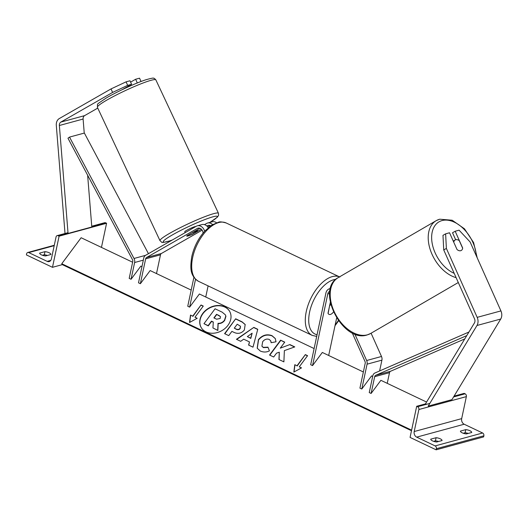 <?xml version="1.0" encoding="UTF-8"?>
<svg xmlns="http://www.w3.org/2000/svg" width="528" height="528" viewBox="0 0 528 528"><rect width="100%" height="100%" fill="white"/><g stroke="black" fill="none" stroke-linecap="round" stroke-linejoin="round"><path stroke-width="0.79" d="M199.967 228.301L186.806 235.844A6.072 0.759 155.9 0 0 186.773 235.91M192.482 232.591L186.826 236.029A6.072 0.62 154.9 0 0 186.813 236.122A6.072 0.62 154.9 0 0 188.179 235.91A6.072 0.759 155.9 0 0 192.443 234.313L201.346 229.211M206.884 226.037L207.524 225.667A4.858 3.755 74.8 0 1 208.217 225.383A4.858 3.755 74.8 0 1 210.751 225.786M203.082 233.053A4.858 3.755 -105.2 0 0 197.98 228.169A4.858 3.755 -105.2 0 0 197.287 228.452L146.533 257.539A2.429 1.881 -105.2 0 0 145.649 258.852L140.369 283.701L150.15 270.56L191.189 290.083M210.21 225.522L207.722 226.948M202.118 230.155L161.37 253.506A2.429 1.881 -105.2 0 0 160.492 254.819L156.499 273.583M195.545 279.239L189.618 307.124L187.757 306.24L193.915 277.273M205.748 297.007L208.111 285.892M189.618 307.124L199.399 293.99L314.114 348.553M208.256 227.72A7.286 5.636 -105.2 0 0 201.94 224.572L197.34 225.826A7.286 5.636 -105.2 0 0 196.304 226.255L145.55 255.341A4.858 3.755 -105.2 0 0 143.788 257.968L138.508 282.81L140.369 283.701M204.653 231.231A7.286 5.636 -105.2 0 0 197.34 225.826M216.553 222.776A7.286 5.636 -105.2 0 0 212.183 221.786L207.583 223.04A7.286 5.636 74.8 0 1 212.619 224.591M204.514 224.631L206.547 223.469A7.286 5.636 74.8 0 1 207.583 223.04M52.477 267.313L59.096 236.181L58.159 235.739A2.185 1.69 -105.2 0 0 57.163 235.627A2.185 1.69 -105.2 0 0 56.06 236.94L51.381 258.958A4.369 3.379 74.8 0 1 49.177 261.584A4.369 3.379 74.8 0 1 47.177 261.367L28.736 252.595A2.185 1.69 -105.2 0 0 27.74 252.49A2.185 1.69 -105.2 0 0 26.638 253.803L26.4 254.912L52.477 267.313L62.337 264.634M47.434 255.453A4.858 1.703 12 0 0 44.306 254.78L42.458 255.281M41.422 254.859A4.858 1.703 12 0 0 45.586 255.955L50.926 254.503A4.858 1.703 -168 0 0 44.966 251.665L39.626 253.117A4.858 1.703 12 0 0 41.422 254.859M59.096 236.181L106.577 223.271L105.646 222.829A2.185 1.69 -105.2 0 0 104.65 222.717L91.74 226.228M101.449 247.394L106.577 223.271M44.306 254.78L44.966 251.665M330.31 302.399L328.007 313.249A6.072 3.201 -64.6 0 0 328.984 314.351A6.072 3.201 -64.6 0 0 333.425 312.022A6.072 3.201 -64.6 0 1 328.984 314.351A6.072 3.201 -64.6 0 1 328.099 313.454L329.617 305.672M329.743 305.732A6.072 3.201 -64.6 0 1 330.792 304.524M97.759 108.095L84.592 115.639A3.887 3.003 -105.2 0 0 83.186 117.737A3.887 3.003 -105.2 0 0 83.107 119.044L84.236 133.089M135.762 83.589L139.069 82.256M122.258 89.628L131.571 84.295L130 80.777L126.086 81.84L127.657 85.358L131.571 84.295M127.657 85.358L112.609 92.433L60.852 122.093A3.887 3.003 -105.2 0 0 59.446 124.192A3.887 3.003 -105.2 0 0 59.367 125.499L68.059 233.455L91.806 227L87.635 175.237M112.609 92.433L111.038 88.915L59.281 118.576A7.768 6.013 -105.2 0 0 56.463 122.78A7.768 6.013 -105.2 0 0 56.305 125.38L65.003 233.336L65.518 233.356M68.059 233.455L66.739 233.402M141.029 81.503L139.55 78.184L135.637 79.246L130.601 82.13M137.207 82.764L135.637 79.246M111.038 88.915L126.086 81.84M195.743 226.578A6.072 0.62 154.9 0 0 194.383 226.802A6.072 0.62 154.9 0 0 188.192 229.495A6.072 0.62 154.9 0 0 184.76 231.746L185.176 232.63M188.179 235.91A6.072 0.62 154.9 0 0 192.06 234.34L197.789 231.059A6.072 0.62 154.9 0 0 197.802 230.96A6.072 0.62 154.9 0 0 196.436 231.178A6.072 0.62 154.9 0 0 192.555 232.742M453.743 242.187A6.072 3.907 59.8 0 1 455.149 239.983A6.072 3.907 59.8 0 1 455.743 239.732A6.072 3.907 59.8 0 1 459.254 240.636L462.667 248.266A6.072 3.907 59.8 0 1 461.967 249.863A6.072 3.769 -119.8 0 1 461.267 250.463A6.072 3.769 -119.8 0 1 460.706 250.701A6.072 3.769 -119.8 0 1 457.03 249.539L449.533 232.769L445.625 233.838L442.979 235.349L443.738 249.942L474.54 318.872A3.887 3.003 74.8 0 1 474.877 321.803A3.887 3.003 74.8 0 1 474.441 322.938L425.66 403.557L426.433 404.329M443.738 249.942L446.378 248.431L477.18 317.361L500.927 310.906L470.118 241.976L459.083 230.175L455.176 231.238L452.529 232.756L455.657 239.758M477.18 317.361A7.768 6.013 74.8 0 1 477.86 323.222A7.768 6.013 74.8 0 1 476.982 325.486L428.201 406.105L451.942 399.65L500.722 319.031A7.768 6.013 74.8 0 0 501.6 316.767A7.768 6.013 74.8 0 0 500.927 310.906M446.378 248.431L445.625 233.838M455.176 231.238L462.667 248.008M466.389 433.93A4.858 1.703 -168 0 1 462.218 432.835A4.858 1.703 -168 0 1 460.429 431.092L465.769 429.64A4.858 1.703 12 0 1 471.728 432.478L466.389 433.93M416.691 406.276L417.622 406.718A2.185 1.69 74.8 0 1 418.876 409.523L414.196 431.541A4.369 3.379 -105.2 0 0 416.698 437.138L435.131 445.909A2.185 1.69 74.8 0 1 436.385 448.708L436.148 449.816L410.071 437.415L416.691 406.276L425.885 403.781M436.148 449.816L483.635 436.907L483.866 435.798A2.185 1.69 74.8 0 0 482.618 433L464.178 424.228A4.369 3.379 -105.2 0 1 461.677 418.631L466.356 396.614A2.185 1.69 74.8 0 0 465.109 393.809L464.178 393.367L454.08 396.112M463.261 433.257L465.109 432.755A4.858 1.703 -168 0 1 468.23 433.429M438.557 441.494A4.858 1.703 -168 0 0 435.428 440.827L433.587 441.329M436.709 441.995A4.858 1.703 -168 0 1 432.544 440.906A4.858 1.703 -168 0 1 430.749 439.164L436.095 437.712A4.858 1.703 12 0 1 442.055 440.543L436.709 441.995M435.428 440.827L436.095 437.712M465.109 432.755L465.769 429.64M352.202 332.818L365 361.462A2.429 1.881 74.8 0 1 365.211 363.29L359.931 388.139L361.792 389.024L371.573 375.883L372.676 376.411M330.422 288.585A7.286 5.636 74.8 0 0 329.578 288.724A7.286 5.636 74.8 0 0 325.901 293.093L310.682 364.709L312.543 365.6L327.763 293.984A4.858 3.755 74.8 0 1 329.901 291.172M312.543 365.6L322.324 352.46L363.363 371.983M328.673 355.483L336.646 317.988M371.092 333.208L381.493 356.479A4.858 3.755 74.8 0 1 381.916 360.142L379.612 370.966M354.796 333.98L366.65 360.512A4.858 3.755 74.8 0 1 367.072 364.175L361.792 389.024M131.056 279.272L134.62 262.515A4.858 3.755 74.8 0 0 134.013 258.476L69.531 137.089L67.973 138.224L132.455 259.611A2.429 1.881 74.8 0 1 132.759 261.624L129.195 278.381L131.056 279.272L140.837 266.132L141.94 266.653M69.531 137.089L84.368 133.056L148.447 253.678M466.778 335.597L375.692 375.309A2.429 1.881 -105.2 0 0 374.669 376.695L371.105 393.452L380.886 380.318L426.571 402.046M464.779 338.903L390.529 371.276A2.429 1.881 -105.2 0 0 389.506 372.662L387.235 383.335M468.943 332.02L374.854 373.039A4.858 3.755 -105.2 0 0 372.808 375.811L369.244 392.568L371.105 393.452M229.759 311.546A16.375 13.022 -29 0 0 224.849 307.091A16.375 13.022 -29 0 0 205.814 310.589A16.375 13.022 -29 0 0 201.128 327.446M224.704 306.834A16.375 13.022 -29 0 0 205.603 310.391A16.375 13.022 -29 0 0 201.056 327.32A16.375 13.022 -29 0 0 206.039 331.901A16.375 13.022 -29 0 0 225.139 328.343A16.375 13.022 -29 0 0 229.687 311.414A16.375 13.022 -29 0 0 224.704 306.834M132.627 262.225L81.134 237.732L61.763 263.743L62.119 264.383A2.185 1.155 115.4 0 0 62.429 264.686L411.497 430.729M411.616 430.155L61.763 263.743M194.971 317.209L203.273 306.062L201.036 304.999L192.733 316.147L190.502 315.084L189.539 322.476L197.208 318.272L194.971 317.209L197.023 318.377M269.425 350.843C266.62 352.328 263.584 352.4 260.324 351.054L257.195 348.209L258.397 339.669C262.291 335.102 266.825 333.769 272.006 335.676L275.273 338.534L276.019 341.788L271.128 342.705L270.653 340.751L269.168 339.418C266.772 338.587 264.607 339.332 262.687 341.656L261.895 346.124L263.254 347.358L267.96 347.153L269.425 350.843M249.473 341.92L243.705 339.174L240.689 341.312L236.425 339.286L253.81 327.406L257.763 329.287L252.991 347.167L248.589 345.074L249.473 341.92L248.78 345.16M244.358 330L244.325 330.046C241.408 333.445 237.943 334.211 233.937 332.35L231.891 331.379L228.73 335.623L224.598 333.656L235.666 318.793L242.055 321.836L245.177 324.496L244.358 330M289.872 344.579L280.256 348.17L284.744 342.137L280.612 340.177L269.544 355.04L273.676 357.001L276.54 353.159L279.299 352.202L278.936 359.502L283.892 361.865L284.368 350.618L294.769 346.909L289.872 344.579L280.256 348.17M294.802 364.696L297.033 365.759L305.336 354.611L307.573 355.674L299.27 366.821L301.508 367.891L293.839 372.088L294.802 364.696L297.033 365.759M225.423 314.952L225.938 316.331L224.644 320.476C222.856 322.7 220.697 323.737 218.163 323.585L217.859 330.475L212.942 327.947L213.292 322.001L211.477 321.143L208.118 325.651L203.98 323.684L215.074 308.788L222.136 312.147L225.357 314.82L225.793 316.074L224.499 320.219C222.717 322.443 220.552 323.479 218.024 323.327L217.721 330.218M212.942 327.947L217.859 330.475M213.279 322.186L211.622 321.4L208.263 325.908L203.98 323.684M236.735 339.431L253.81 327.406M253.955 327.664L257.717 329.459M247.342 336.593L250.807 338.428L252.14 333.188L247.342 336.593L250.661 338.171L252.14 333.188M224.849 333.775L235.666 318.793M235.811 319.051L242.194 322.093L245.243 324.628M234.293 328.152L236.254 329.083C237.818 329.743 239.085 329.472 240.055 328.271L240.412 326.192L237.217 324.218L234.293 328.152L236.392 329.34C237.963 330 239.23 329.729 240.194 328.528L240.478 326.324M257.268 348.335L258.542 339.926C262.436 335.359 266.97 334.026 272.151 335.933L275.345 338.659M271.253 342.685L270.719 340.883M261.967 346.249L263.393 347.615L268.105 347.411M279.088 359.575L279.299 352.202M284.638 342.283L280.612 340.177M280.757 340.435L269.795 355.159M294.545 346.988L290.017 344.837M297.178 366.016L305.336 354.611M305.481 354.869L307.468 355.819M301.323 367.99L299.27 366.821M294.03 371.983L294.941 364.954M192.733 316.147L190.502 315.084M190.641 315.341L189.73 322.37M192.878 316.404L201.036 304.999M203.168 306.207L201.181 305.257M219.259 315.619L216.546 314.332L213.886 317.909L216.619 319.202L220.15 318.496L220.466 316.622L216.546 314.332M216.691 314.589L214.137 318.021M220.532 316.754L219.404 315.876M197.287 228.452L198.719 228.063M146.533 257.539L161.37 253.506M207.524 225.667L208.963 225.278M145.649 258.852L160.492 254.819M47.177 261.367L50.787 260.383M28.736 252.595L54.206 245.672M58.159 235.739L68.026 233.053M91.773 226.598L105.646 222.829M226.261 223.007A32.287 17.035 115.4 0 0 192.654 257.532A32.287 17.035 115.4 0 0 198.521 281.325C189.545 275.563 190.252 267.287 191.77 256.628C194.033 246.695 198.462 238.082 205.055 230.795L211.893 225.034L218.48 222.248C219.523 221.575 222.116 221.826 226.261 223.007L339.874 277.048M198.521 281.325L312.134 335.366A32.287 17.035 -64.6 0 1 306.266 311.573A32.287 17.035 -64.6 0 1 339.491 276.877M335.828 279.345A29.865 15.754 115.4 0 0 309.613 312.055A29.865 15.754 115.4 0 0 317.057 334.726M335.194 324.799A29.865 15.754 115.4 0 0 338.356 320.516M60.852 122.093L84.592 115.639M59.367 125.499L83.107 119.044M148.592 81.041A32.287 3.3 154.9 0 0 115.645 95.337A32.287 3.3 154.9 0 0 97.403 107.342C98.036 102.881 94.948 105.765 105.884 98.241C116.358 91.958 136.184 82.823 146.203 79.675C151.345 78.256 153.8 77.788 153.575 78.269C153.971 78.052 154.737 78.599 155.866 79.906A32.287 3.3 154.9 0 0 148.592 81.041M97.403 107.342L159.997 240.702A32.287 3.3 -25.1 0 1 178.24 228.697A32.287 3.3 -25.1 0 1 211.193 214.401A32.287 3.3 -25.1 0 1 218.46 213.266L155.866 79.906M209.821 222.433A29.865 3.056 154.9 0 0 210.566 217.529A29.865 3.056 154.9 0 0 172.372 234.927A29.865 3.056 154.9 0 0 169.943 240.808A29.865 3.056 154.9 0 0 172.3 240.009M476.982 325.486L500.722 319.031M454.205 273.365A29.865 19.219 -120.2 0 1 432.571 245.249A29.865 19.219 -120.2 0 1 441.936 220.605A29.865 19.219 -120.2 0 1 476.355 255.922M458.297 282.52L370.636 333.472A32.287 20.777 -120.2 0 1 367.481 334.805A32.287 20.777 -120.2 0 1 335.174 313.672A32.287 20.777 -120.2 0 1 338.184 277.642L436.194 220.671A32.287 20.777 59.8 0 0 430.558 250.595A32.287 20.777 59.8 0 0 456.119 277.655M439.349 219.344A32.287 20.777 59.8 0 0 436.194 220.671L439.672 219.206L452.192 220.229L464.482 228.822L473.596 242.563L477.22 257.862M435.131 445.909L482.618 433M416.698 437.138L464.178 424.228M436.385 448.708L483.866 435.798M417.622 406.718L429.838 403.399M453.578 396.944L465.109 393.809M418.876 409.523L466.356 396.614M414.196 431.541L461.677 418.631M327.763 293.984L329.657 293.469M367.072 364.175L381.916 360.142M366.65 360.512L381.493 356.479M134.62 262.515L143.326 260.146M134.013 258.476L145.543 255.341M374.669 376.695L389.506 372.662M375.692 375.309L390.529 371.276M411.523 430.584L62.119 264.383M68 232.683L57.163 235.627M54.292 245.269L27.74 252.49M312.134 335.366L316.688 336.435M335.003 325.703L338.593 320.846M159.997 240.702C163.033 242.768 159.575 243.342 169.66 240.933L172.181 240.082M129.512 85.477L129.829 86.137M197.274 229.845L197.802 230.96M209.906 222.407L217.457 217.094L218.572 215.365L218.46 213.266M370.636 333.472L367.158 334.943C342.731 343.365 315.031 289.568 338.184 277.642M455.149 239.983L453.248 241.085M329.578 288.724L330.442 288.493"/></g></svg>

